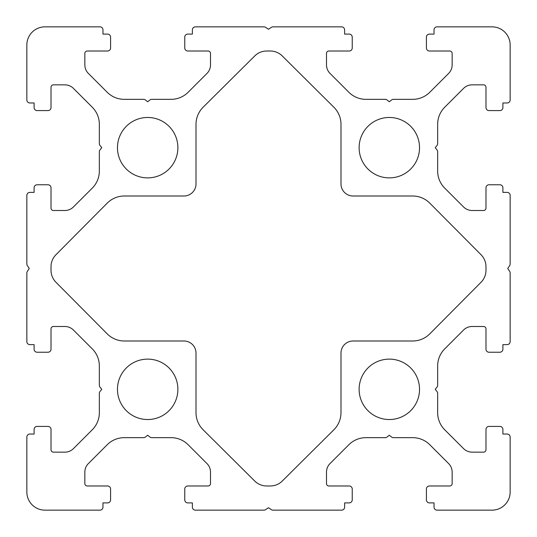 <?xml version="1.0" encoding="UTF-8"?>
<svg xmlns="http://www.w3.org/2000/svg" width="537" height="537" viewBox="0 0 537 537"><rect width="100%" height="100%" fill="white"/><g stroke="black" fill="none" stroke-linecap="round" stroke-linejoin="round"><path stroke-width="0.81" d="M359.119 389.325A30.206 30.206 0 0 1 389.325 359.119A30.206 30.206 0 0 1 419.531 389.325A30.206 30.206 0 0 1 389.325 419.531A30.206 30.206 0 0 1 359.119 389.325M419.531 147.675A30.206 30.206 0 0 0 389.325 117.469A30.206 30.206 0 0 0 359.119 147.675A30.206 30.206 0 0 0 389.325 177.881A30.206 30.206 0 0 0 419.531 147.675M117.469 389.325A30.206 30.206 0 0 0 147.675 419.531A30.206 30.206 0 0 0 177.881 389.325A30.206 30.206 0 0 0 147.675 359.119A30.206 30.206 0 0 0 117.469 389.325M177.881 147.675A30.206 30.206 0 0 1 147.675 177.881A30.206 30.206 0 0 1 117.469 147.675A30.206 30.206 0 0 1 147.675 117.469A30.206 30.206 0 0 1 177.881 147.675M110.582 47.994L110.582 37.12A3.021 3.021 0 0 0 107.561 34.099L102.97 34.099L102.97 29.871A3.021 3.021 0 0 0 99.949 26.85L44.974 26.85A18.124 18.124 0 0 0 26.85 44.974L26.85 99.949A3.021 3.021 0 0 0 29.871 102.97L34.099 102.97L34.099 107.561A3.021 3.021 0 0 0 37.12 110.582L47.994 110.582A3.021 3.021 0 0 0 51.015 107.561L51.015 87.263A2.417 2.417 0 0 1 53.431 84.846L64.89 84.846A12.082 12.082 0 0 1 73.435 88.383L92.27 107.219A24.165 24.165 0 0 1 99.345 124.309L99.345 143.594A3.021 3.021 0 0 0 100.01 145.48L101.761 147.675L100.01 149.87A3.021 3.021 0 0 0 99.345 151.756L99.345 171.041A24.165 24.165 0 0 1 92.27 188.131L73.435 206.967A12.082 12.082 0 0 1 64.89 210.504L53.431 210.504A2.417 2.417 0 0 1 51.015 208.088L51.015 187.789A3.021 3.021 0 0 0 47.994 184.768L37.12 184.768A3.021 3.021 0 0 0 34.099 187.789L34.099 192.38L29.871 192.38A3.021 3.021 0 0 0 26.85 195.401L26.85 263.962A3.021 3.021 0 0 0 27.36 265.634L29.267 268.5L27.36 271.366A3.021 3.021 0 0 0 26.85 273.038L26.85 341.599A3.021 3.021 0 0 0 29.871 344.62L34.099 344.62L34.099 349.211A3.021 3.021 0 0 0 37.12 352.232L47.994 352.232A3.021 3.021 0 0 0 51.015 349.211L51.015 328.913A2.417 2.417 0 0 1 53.431 326.496L64.89 326.496A12.082 12.082 0 0 1 73.435 330.033L92.27 348.869A24.165 24.165 0 0 1 99.345 365.959L99.345 385.244A3.021 3.021 0 0 0 100.01 387.13L101.761 389.325L100.01 391.52A3.021 3.021 0 0 0 99.345 393.406L99.345 412.691A24.165 24.165 0 0 1 92.27 429.781L73.435 448.617A12.082 12.082 0 0 1 64.89 452.154L53.431 452.154A2.417 2.417 0 0 1 51.015 449.738L51.015 429.439A3.021 3.021 0 0 0 47.994 426.418L37.12 426.418A3.021 3.021 0 0 0 34.099 429.439L34.099 434.03L29.871 434.03A3.021 3.021 0 0 0 26.85 437.051L26.85 492.026A18.124 18.124 0 0 0 44.974 510.15L99.949 510.15A3.021 3.021 0 0 0 102.97 507.129L102.97 502.901L107.561 502.901A3.021 3.021 0 0 0 110.582 499.88L110.582 489.006A3.021 3.021 0 0 0 107.561 485.985L87.263 485.985A2.417 2.417 0 0 1 84.846 483.568L84.846 472.11A12.082 12.082 0 0 1 88.383 463.565L107.219 444.73A24.165 24.165 0 0 1 124.309 437.655L143.594 437.655A3.021 3.021 0 0 0 145.48 436.99L147.675 435.238L149.87 436.99A3.021 3.021 0 0 0 151.756 437.655L171.041 437.655A24.165 24.165 0 0 1 188.131 444.73L206.967 463.565A12.082 12.082 0 0 1 210.504 472.11L210.504 483.568A2.417 2.417 0 0 1 208.088 485.985L187.789 485.985A3.021 3.021 0 0 0 184.768 489.006L184.768 499.88A3.021 3.021 0 0 0 187.789 502.901L192.38 502.901L192.38 507.129A3.021 3.021 0 0 0 195.401 510.15L263.962 510.15A3.021 3.021 0 0 0 265.634 509.64L268.5 507.733L271.366 509.64A3.021 3.021 0 0 0 273.038 510.15L341.599 510.15A3.021 3.021 0 0 0 344.62 507.129L344.62 502.901L349.211 502.901A3.021 3.021 0 0 0 352.232 499.88L352.232 489.006A3.021 3.021 0 0 0 349.211 485.985L328.913 485.985A2.417 2.417 0 0 1 326.496 483.568L326.496 472.11A12.082 12.082 0 0 1 330.033 463.565L348.869 444.73A24.165 24.165 0 0 1 365.959 437.655L385.244 437.655A3.021 3.021 0 0 0 387.13 436.99L389.325 435.238L391.52 436.99A3.021 3.021 0 0 0 393.406 437.655L412.691 437.655A24.165 24.165 0 0 1 429.781 444.73L448.617 463.565A12.082 12.082 0 0 1 452.154 472.11L452.154 483.568A2.417 2.417 0 0 1 449.738 485.985L429.439 485.985A3.021 3.021 0 0 0 426.418 489.006L426.418 499.88A3.021 3.021 0 0 0 429.439 502.901L434.03 502.901L434.03 507.129A3.021 3.021 0 0 0 437.051 510.15L492.026 510.15A18.124 18.124 0 0 0 510.15 492.026L510.15 437.051A3.021 3.021 0 0 0 507.129 434.03L502.901 434.03L502.901 429.439A3.021 3.021 0 0 0 499.88 426.418L489.006 426.418A3.021 3.021 0 0 0 485.985 429.439L485.985 449.738A2.417 2.417 0 0 1 483.568 452.154L472.11 452.154A12.082 12.082 0 0 1 463.565 448.617L444.73 429.781A24.165 24.165 0 0 1 437.655 412.691L437.655 393.406A3.021 3.021 0 0 0 436.99 391.52L435.238 389.325L436.99 387.13A3.021 3.021 0 0 0 437.655 385.244L437.655 365.959A24.165 24.165 0 0 1 444.73 348.869L463.565 330.033A12.082 12.082 0 0 1 472.11 326.496L483.568 326.496A2.417 2.417 0 0 1 485.985 328.913L485.985 349.211A3.021 3.021 0 0 0 489.006 352.232L499.88 352.232A3.021 3.021 0 0 0 502.901 349.211L502.901 344.62L507.129 344.62A3.021 3.021 0 0 0 510.15 341.599L510.15 273.038A3.021 3.021 0 0 0 509.64 271.366L507.733 268.5L509.64 265.634A3.021 3.021 0 0 0 510.15 263.962L510.15 195.401A3.021 3.021 0 0 0 507.129 192.38L502.901 192.38L502.901 187.789A3.021 3.021 0 0 0 499.88 184.768L489.006 184.768A3.021 3.021 0 0 0 485.985 187.789L485.985 208.088A2.417 2.417 0 0 1 483.568 210.504L472.11 210.504A12.082 12.082 0 0 1 463.565 206.967L444.73 188.131A24.165 24.165 0 0 1 437.655 171.041L437.655 151.756A3.021 3.021 0 0 0 436.99 149.87L435.238 147.675L436.99 145.48A3.021 3.021 0 0 0 437.655 143.594L437.655 124.309A24.165 24.165 0 0 1 444.73 107.219L463.565 88.383A12.082 12.082 0 0 1 472.11 84.846L483.568 84.846A2.417 2.417 0 0 1 485.985 87.263L485.985 107.561A3.021 3.021 0 0 0 489.006 110.582L499.88 110.582A3.021 3.021 0 0 0 502.901 107.561L502.901 102.97L507.129 102.97A3.021 3.021 0 0 0 510.15 99.949L510.15 44.974A18.124 18.124 0 0 0 492.026 26.85L437.051 26.85A3.021 3.021 0 0 0 434.03 29.871L434.03 34.099L429.439 34.099A3.021 3.021 0 0 0 426.418 37.12L426.418 47.994A3.021 3.021 0 0 0 429.439 51.015L449.738 51.015A2.417 2.417 0 0 1 452.154 53.431L452.154 64.89A12.082 12.082 0 0 1 448.617 73.435L429.781 92.27A24.165 24.165 0 0 1 412.691 99.345L393.406 99.345A3.021 3.021 0 0 0 391.52 100.01L389.325 101.761L387.13 100.01A3.021 3.021 0 0 0 385.244 99.345L365.959 99.345A24.165 24.165 0 0 1 348.869 92.27L330.033 73.435A12.082 12.082 0 0 1 326.496 64.89L326.496 53.431A2.417 2.417 0 0 1 328.913 51.015L349.211 51.015A3.021 3.021 0 0 0 352.232 47.994L352.232 37.12A3.021 3.021 0 0 0 349.211 34.099L344.62 34.099L344.62 29.871A3.021 3.021 0 0 0 341.599 26.85L273.038 26.85A3.021 3.021 0 0 0 271.366 27.36L268.5 29.267L265.634 27.36A3.021 3.021 0 0 0 263.962 26.85L195.401 26.85A3.021 3.021 0 0 0 192.38 29.871L192.38 34.099L187.789 34.099A3.021 3.021 0 0 0 184.768 37.12L184.768 47.994A3.021 3.021 0 0 0 187.789 51.015L208.088 51.015A2.417 2.417 0 0 1 210.504 53.431L210.504 64.89A12.082 12.082 0 0 1 206.967 73.435L188.131 92.27A24.165 24.165 0 0 1 171.041 99.345L151.756 99.345A3.021 3.021 0 0 0 149.87 100.01L147.675 101.761L145.48 100.01A3.021 3.021 0 0 0 143.594 99.345L124.309 99.345A24.165 24.165 0 0 1 107.219 92.27L88.383 73.435A12.082 12.082 0 0 1 84.846 64.89L84.846 53.431A2.417 2.417 0 0 1 87.263 51.015L107.561 51.015A3.021 3.021 0 0 0 110.582 47.994M266.688 51.015L270.312 51.015A16.916 16.916 0 0 1 282.234 55.929L333.86 107.212A24.165 24.165 0 0 1 340.995 124.356L340.995 183.923A12.082 12.082 0 0 0 353.077 196.005L412.644 196.005A24.165 24.165 0 0 1 429.788 203.14L481.071 254.766A16.916 16.916 0 0 1 485.985 266.688L485.985 270.312A16.916 16.916 0 0 1 481.071 282.234L429.788 333.86A24.165 24.165 0 0 1 412.644 340.995L353.077 340.995A12.082 12.082 0 0 0 340.995 353.077L340.995 412.644A24.165 24.165 0 0 1 333.86 429.788L282.234 481.071A16.916 16.916 0 0 1 270.312 485.985L266.688 485.985A16.916 16.916 0 0 1 254.766 481.071L203.14 429.788A24.165 24.165 0 0 1 196.005 412.644L196.005 353.077A12.082 12.082 0 0 0 183.923 340.995L124.356 340.995A24.165 24.165 0 0 1 107.212 333.86L55.929 282.234A16.916 16.916 0 0 1 51.015 270.312L51.015 266.688A16.916 16.916 0 0 1 55.929 254.766L107.212 203.14A24.165 24.165 0 0 1 124.356 196.005L183.923 196.005A12.082 12.082 0 0 0 196.005 183.923L196.005 124.356A24.165 24.165 0 0 1 203.14 107.212L254.766 55.929A16.916 16.916 0 0 1 266.688 51.015"/></g></svg>
